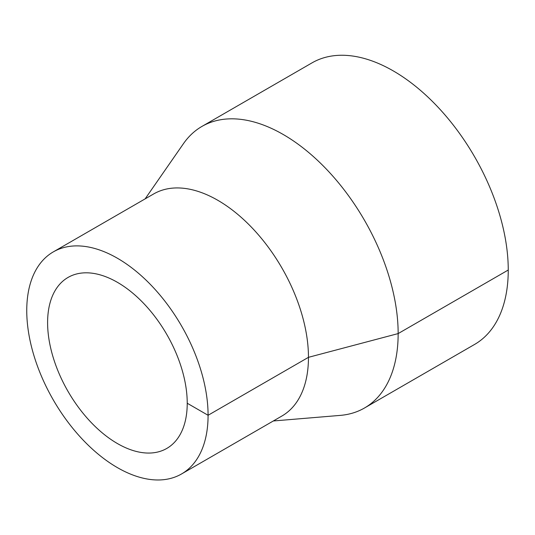 <?xml version="1.0" encoding="UTF-8"?>
<svg xmlns="http://www.w3.org/2000/svg" width="535" height="535" viewBox="0 0 535 535"><rect width="100%" height="100%" fill="white"/><g stroke="black" fill="none" stroke-linecap="round" stroke-linejoin="round"><path stroke-width="0.8" d="M273.338 420.971L340.293 415.387A162.566 93.859 -120 0 0 364.489 408.004A162.566 93.859 -120 0 0 398.154 333.586A162.566 93.859 -120 0 0 327.193 169.983A162.566 93.859 -120 0 0 201.922 126.434A162.566 93.859 -120 0 0 183.431 143.694L145.119 198.886M364.489 408.004L474.578 344.44A162.566 93.859 -120 0 0 508.25 270.021A162.566 93.859 -120 0 0 437.289 106.425A162.566 93.859 -120 0 0 312.019 62.869L201.922 126.434M181.525 473.977L281.905 416.023A128.219 74.031 -120 0 0 308.461 357.327A128.219 74.031 -120 0 0 252.493 228.291A128.219 74.031 -120 0 0 153.685 193.938L53.306 251.891A128.219 74.031 -120 0 0 53.306 399.953A128.219 74.031 -120 0 0 181.525 473.977A128.219 74.031 -120 0 0 208.082 415.28A128.219 74.031 -120 0 0 152.114 286.245A128.219 74.031 -120 0 0 53.306 251.891M187.23 403.243A98.728 57.004 -120 0 0 144.129 303.887A98.728 57.004 -120 0 0 68.052 277.431A98.728 57.004 -120 0 0 68.052 391.439A98.728 57.004 -120 0 0 166.78 448.437A98.728 57.004 -120 0 0 187.23 403.243L208.082 415.28L308.461 357.327L398.154 333.586L508.25 270.021"/></g></svg>
